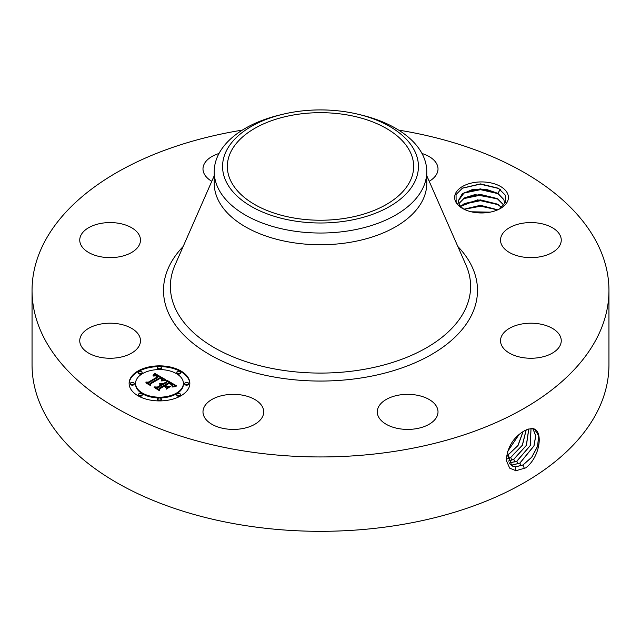 <?xml version="1.0" encoding="UTF-8"?>
<svg xmlns="http://www.w3.org/2000/svg" width="641" height="641" viewBox="0 0 641 641"><rect width="100%" height="100%" fill="white"/><g stroke="black" fill="none" stroke-linecap="round" stroke-linejoin="round"><path stroke-width="0.96" d="M398.662 130.107A288.45 166.532 180 0 1 608.95 290.413L608.95 364.785A288.45 166.532 180 0 1 401.707 524.586A288.45 166.532 180 0 1 32.05 364.785L32.05 290.413A288.45 166.532 180 0 1 239.293 130.612A288.45 166.532 180 0 1 242.338 130.107M608.95 290.413A288.45 166.532 180 0 1 401.707 450.214A288.45 166.532 180 0 1 32.05 290.413M527.295 429.43L524.466 430.776C513.441 437.218 507.376 447.065 506.246 460.302L509.675 468.138L515.941 470.726L525.708 467.89C541.036 456.392 543.744 428.084 531.653 428.557L527.295 429.43L531.653 428.557M507.327 193.077A26.89 15.528 180 0 1 500.541 208.421A26.89 15.528 180 0 1 462.514 208.421A26.89 15.528 180 0 1 455.727 201.819A26.89 15.528 180 0 1 473.955 182.549A26.89 15.528 180 0 1 507.327 193.077M139.249 335.796A30.359 17.531 180 0 1 140.475 340.724A30.359 17.531 180 0 1 114.427 358.079A30.359 17.531 180 0 1 80.974 345.659A30.359 17.531 180 0 1 79.748 340.724A30.359 17.531 180 0 1 105.789 323.376A30.359 17.531 180 0 1 139.249 335.796M83.466 231.697A30.359 17.531 180 0 1 117.624 223.116A30.359 17.531 180 0 1 140.475 240.103A30.359 17.531 180 0 1 136.757 248.508A30.359 17.531 180 0 1 102.6 257.089A30.359 17.531 180 0 1 79.748 240.103A30.359 17.531 180 0 1 83.466 231.697M211.794 181.291A30.359 17.531 180 0 1 202.989 168.944A30.359 17.531 180 0 1 218.998 153.495M422.002 153.495A30.359 17.531 180 0 1 422.203 153.56A30.359 17.531 180 0 1 438.011 168.944A30.359 17.531 180 0 1 429.206 181.291M560.026 235.167A30.359 17.531 180 0 1 561.252 240.103A30.359 17.531 180 0 1 535.211 257.45A30.359 17.531 180 0 1 501.751 245.038A30.359 17.531 180 0 1 500.525 240.103A30.359 17.531 180 0 1 526.573 222.748A30.359 17.531 180 0 1 560.026 235.167M557.534 349.129A30.359 17.531 180 0 1 523.377 357.71A30.359 17.531 180 0 1 500.525 340.724A30.359 17.531 180 0 1 504.243 332.326A30.359 17.531 180 0 1 538.4 323.745A30.359 17.531 180 0 1 561.252 340.724A30.359 17.531 180 0 1 557.534 349.129M416.193 428.701A30.359 17.531 180 0 1 377.285 411.883A30.359 17.531 180 0 1 399.095 395.056A30.359 17.531 180 0 1 438.011 411.883A30.359 17.531 180 0 1 416.193 428.701M218.797 427.267A30.359 17.531 180 0 1 202.989 411.883A30.359 17.531 180 0 1 247.915 396.499A30.359 17.531 180 0 1 263.715 411.883A30.359 17.531 180 0 1 218.797 427.267M180.946 395.777A30.359 17.531 180 0 1 147.855 399.575A30.359 17.531 180 0 1 129.113 383.382A30.359 17.531 180 0 1 138.007 370.987A30.359 17.531 180 0 1 171.091 367.189A30.359 17.531 180 0 1 189.84 383.382A30.359 17.531 180 0 1 180.946 395.777M518.978 434.55L507.343 451.849L511.662 465.67L515.492 466.896L523.008 464.997L531.814 457.233L537.679 446.2L538.72 435.712L534.666 429.414L531.581 428.621M463.868 209.158L462.233 207.908A23.244 13.421 180 0 1 460.863 206.57L458.035 204.88L456.136 202.099L456.039 194.56L462.506 188.093L480.534 183.895L498.426 188.254L505.292 195.152L505.412 202.54L499.547 208.966M189.832 383.751A30.359 17.531 0 0 0 170.794 367.862A30.359 17.531 0 0 0 138.007 371.732A30.359 17.531 0 0 0 129.121 383.751M515.428 466.856L522.928 464.949L531.726 457.209L537.591 446.2L538.648 435.712L534.634 429.398M511.63 465.654L515.42 466.856M460.863 206.57L459.22 204.367L458.275 200.841L462.169 193.927L472.497 189.496L485.83 189.191L497.865 193.35L503.834 199.567L504.771 203.814M358.535 114.354L361.772 115.14A106.27 61.352 180 0 1 426.77 171.676L426.77 183.39A106.27 61.352 180 0 1 350.419 242.266A106.27 61.352 180 0 1 214.23 183.39L214.23 171.676A106.27 61.352 180 0 1 218.525 154.401A106.27 61.352 180 0 1 279.228 115.14L282.465 114.354A97.937 56.544 180 0 1 358.535 114.354A97.937 56.544 180 0 1 414.471 182.373A97.937 56.544 180 0 1 292.929 220.712A97.937 56.544 180 0 1 226.529 150.539A97.937 56.544 180 0 1 282.465 114.354M135.555 383.382L135.555 384.127A23.925 13.814 0 0 0 150.323 396.883A23.925 13.814 0 0 0 176.387 393.895A23.925 13.814 0 0 0 183.398 384.127L183.398 383.382A23.925 13.814 0 0 0 168.631 370.618A23.925 13.814 0 0 0 142.558 373.615A23.925 13.814 0 0 0 135.555 383.382A23.925 13.814 0 0 0 150.323 396.138A23.925 13.814 0 0 0 176.387 393.149A23.925 13.814 0 0 0 183.398 383.382M176.828 372.301L176.828 373.046A1.843 1.066 0 0 0 177.966 374.024A1.843 1.066 0 0 0 179.969 373.791A1.843 1.066 0 0 0 180.506 373.046L180.506 372.301A1.843 1.066 0 0 0 179.376 371.315A1.843 1.066 0 0 0 177.365 371.548A1.843 1.066 0 0 0 176.828 372.301A1.843 1.066 0 0 0 177.966 373.278A1.843 1.066 0 0 0 179.969 373.054A1.843 1.066 0 0 0 180.506 372.301M176.828 394.463L176.828 395.209A1.843 1.066 0 0 0 177.966 396.186A1.843 1.066 0 0 0 179.969 395.954A1.843 1.066 0 0 0 180.506 395.209L180.506 394.463A1.843 1.066 0 0 0 179.376 393.478A1.843 1.066 0 0 0 177.365 393.71A1.843 1.066 0 0 0 176.828 394.463A1.843 1.066 0 0 0 177.966 395.441A1.843 1.066 0 0 0 179.969 395.217A1.843 1.066 0 0 0 180.506 394.463M184.776 383.382L184.776 384.127A1.843 1.066 0 0 0 185.914 385.105A1.843 1.066 0 0 0 187.917 384.872A1.843 1.066 0 0 0 188.462 384.127L188.462 383.382A1.843 1.066 0 0 0 187.324 382.397A1.843 1.066 0 0 0 185.313 382.629A1.843 1.066 0 0 0 184.776 383.382A1.843 1.066 0 0 0 185.914 384.36A1.843 1.066 0 0 0 187.917 384.135A1.843 1.066 0 0 0 188.462 383.382M138.44 394.463L138.44 395.209A1.843 1.066 0 0 0 139.578 396.186A1.843 1.066 0 0 0 141.581 395.954A1.843 1.066 0 0 0 142.126 395.209L142.126 394.463A1.843 1.066 0 0 0 140.988 393.478A1.843 1.066 0 0 0 138.985 393.71A1.843 1.066 0 0 0 138.44 394.463A1.843 1.066 0 0 0 139.578 395.441A1.843 1.066 0 0 0 141.581 395.217A1.843 1.066 0 0 0 142.126 394.463M157.638 399.055L157.638 399.792A1.843 1.066 0 0 0 158.768 400.777A1.843 1.066 0 0 0 160.779 400.545A1.843 1.066 0 0 0 161.316 399.792L161.316 399.055A1.843 1.066 0 0 0 160.178 398.069A1.843 1.066 0 0 0 158.175 398.301A1.843 1.066 0 0 0 157.638 399.055A1.843 1.066 0 0 0 158.768 400.032A1.843 1.066 0 0 0 160.779 399.8A1.843 1.066 0 0 0 161.316 399.055M138.44 372.301L138.44 373.046A1.843 1.066 0 0 0 139.578 374.024A1.843 1.066 0 0 0 141.581 373.791A1.843 1.066 0 0 0 142.126 373.046L142.126 372.301A1.843 1.066 0 0 0 140.988 371.315A1.843 1.066 0 0 0 138.985 371.548A1.843 1.066 0 0 0 138.44 372.301A1.843 1.066 0 0 0 139.578 373.278A1.843 1.066 0 0 0 141.581 373.054A1.843 1.066 0 0 0 142.126 372.301M157.638 367.71L157.638 368.455A1.843 1.066 0 0 0 158.768 369.432A1.843 1.066 0 0 0 160.779 369.208A1.843 1.066 0 0 0 161.316 368.455L161.316 367.71A1.843 1.066 0 0 0 160.178 366.732A1.843 1.066 0 0 0 158.175 366.956A1.843 1.066 0 0 0 157.638 367.71A1.843 1.066 0 0 0 158.768 368.695A1.843 1.066 0 0 0 160.779 368.463A1.843 1.066 0 0 0 161.316 367.71M130.492 383.382L130.492 384.127A1.843 1.066 0 0 0 131.629 385.105A1.843 1.066 0 0 0 133.632 384.872A1.843 1.066 0 0 0 134.169 384.127L134.169 383.382A1.843 1.066 0 0 0 133.04 382.397A1.843 1.066 0 0 0 131.028 382.629A1.843 1.066 0 0 0 130.492 383.382A1.843 1.066 0 0 0 131.629 384.36A1.843 1.066 0 0 0 133.632 384.135A1.843 1.066 0 0 0 134.169 383.382M510.268 464.557L512.471 465.005L519.939 463.114L534.017 445.888L535.764 435.776L532.983 428.797M510.236 464.525L512.399 464.957L519.867 463.074L533.937 445.88L535.692 435.784L532.935 428.789M346.725 218.06A93.153 53.78 180 0 1 227.347 166.46A93.153 53.78 180 0 1 294.275 114.851A93.153 53.78 180 0 1 413.653 166.46A93.153 53.78 180 0 1 346.725 218.06M458.283 200.889L464.372 192.532L480.357 188.871L497.152 193.029L503.834 199.663L504.771 203.646M426.77 171.676A106.27 61.352 180 0 1 422.475 188.951A106.27 61.352 180 0 1 350.419 230.552A106.27 61.352 180 0 1 214.23 171.676M165.699 379.712L161.7 380.53L162.381 378.959L160.41 377.477L150.122 383.286L150.21 384.512L145.924 382.036L148.327 382.164L157.67 376.772L155.747 375.866L153.431 376.051L155.467 375.618L158.367 376.363L155.699 375.121L153.023 375.706L154.569 373.238L165.699 379.712M165.594 380.385L161.644 380.962L165.594 380.385M161.877 379.624L160.29 378.294L150.843 383.735L150.571 385.61L145.779 382.845L150.315 385.169L150.491 383.614L160.266 377.974L161.877 379.023L161.877 379.624M176.507 385.794L172.157 386.531L172.437 384.64L169.136 382.437L164.745 384.977L165.314 385.305L169.192 383.07L171.668 384.56L172.133 385.874L171.435 384.688L169.168 383.35L165.546 385.441L166.964 386.259L170.049 386.211L166.123 388.478L166.099 386.667L163.952 385.425L159.224 388.158L159.208 389.56L154.601 386.9L157.349 387.076L161.38 384.744L159.593 384.111L162.077 384.344L159.673 383.59L162.862 383.887L166.82 381.603L166.764 380.177L176.507 385.794M176.075 386.571L172.02 387.036L176.091 386.363M166.356 389.135L170.306 386.571L166.356 389.135M163.968 386.347L159.954 388.67L159.561 390.802L154.144 387.388L159.288 390.353L159.609 388.598L163.992 386.066L165.899 387.46L163.992 386.066M509.082 463.074L516.87 461.232L530.275 445.607L531.036 428.621M509.058 463.034L516.798 461.191L530.187 445.599L530.988 428.621M503.866 205.144L497.865 198.862L474.925 194.6L464.573 197.829L458.844 203.598M458.868 203.646L464.372 198.037L480.237 194.375L497.152 198.542L503.834 205.184M154.569 373.238L154.569 373.983L164.889 379.841M154.417 373.519L154.569 373.983M154.265 373.791L154.417 374.264M154.104 374.048L154.265 374.536M153.936 374.304L154.104 374.793M153.776 374.544L153.936 375.049M153.608 374.785L153.608 375.434M153.439 375.009L153.439 375.506M158.367 376.363L157.806 377.317L157.806 376.571M157.67 376.772L157.67 377.517L148.327 382.909L148.327 382.164M147.334 382.853L148.327 382.909M150.122 383.286L150.154 384.48M162.381 379.408L162.413 380.033M162.341 379.528L162.381 380.153M162.277 379.656L162.341 380.273M162.197 379.793L162.197 380.385M162.101 379.929L162.101 380.417M161.965 379.143L161.965 379.696M161.877 379.023L161.877 379.608M161.724 378.887L161.724 379.368M150.491 383.614L150.779 384.191M150.363 385.489L150.491 384.36M166.796 380.938L175.394 385.898M166.82 381.603L166.82 382.348L162.862 384.632L162.862 383.887M162.558 383.751L162.862 384.632M162.245 383.63L162.558 384.496M161.925 383.542L161.925 384.247M161.612 383.478L161.612 384.063M161.292 383.43L161.292 383.935M160.971 383.414L160.971 383.839M162.077 384.344L162.077 385.089L161.636 385.345L161.636 384.6M161.452 384.504L161.636 385.345M161.38 384.744L161.38 385.489L157.349 387.821L157.349 387.076M156.051 387.733L157.349 387.821M166.964 386.259L166.964 387.004L168.727 386.972M165.546 385.441L165.546 386.186L166.964 387.004M172.157 385.153L172.157 385.818M172.044 384.961L172.044 385.433M165.314 385.305L165.546 385.914M164.745 384.977L165.314 386.05M172.589 385.57L172.621 386.154M172.533 385.746L172.589 386.315M172.469 385.922L172.469 386.459M159.609 388.598L159.857 389.199M159.361 390.69L159.609 389.343M508.121 461.191L513.802 459.349L526.405 445.391L528.809 428.941M508.105 461.143L513.729 459.309L526.317 445.391L528.753 428.957M460.703 206.402L464.372 203.55L480.357 199.888L497.152 204.046L501.591 207.476M501.647 207.428L497.865 204.367L477.561 199.856L460.655 206.346M507.432 458.844L510.741 457.466L522.383 445.287L526.213 429.879M507.424 458.788L510.661 457.426L522.287 445.287L526.141 429.911M497.672 209.863L480.357 205.392L464.052 209.246M497.769 209.815L480.47 205.296L463.956 209.198M507.103 455.879L518.048 445.487L523.088 431.553M507.103 455.807L517.936 445.495L523.008 431.601M489.996 212.179L471.504 211.85M490.213 212.139L471.287 211.802M507.327 451.961L519.09 434.454M473.202 212.211L488.362 212.459M464.172 209.311L480.686 206.186L497.584 209.895M463.299 204.215L480.518 200.681L498.241 204.711M463.299 198.71L480.518 195.168L498.241 199.207M463.299 193.197L480.518 189.664L498.241 193.694M462.281 188.23L480.245 184.151L498.93 188.55M457.834 246.489A156.997 90.645 180 0 1 364.705 377.389A156.997 90.645 180 0 1 197.949 347.069A156.997 90.645 180 0 1 183.166 246.489M524.426 468.643L523.008 464.997M515.749 470.871L515.492 466.896M426.77 175.738L466.015 265.126A150.114 86.671 180 0 1 362.766 369.577A150.114 86.671 180 0 1 216.346 348.832A150.114 86.671 180 0 1 174.985 265.126L214.23 175.738M521.005 465.855L519.939 463.114M512.544 466.143L512.471 465.005M517.944 463.98L516.87 461.232M509.491 463.659L509.451 463.106M514.875 462.097L513.802 459.349M511.806 460.214L510.741 457.466M508.738 458.331L507.672 455.591M500.309 189.351L497.865 193.35"/></g></svg>
